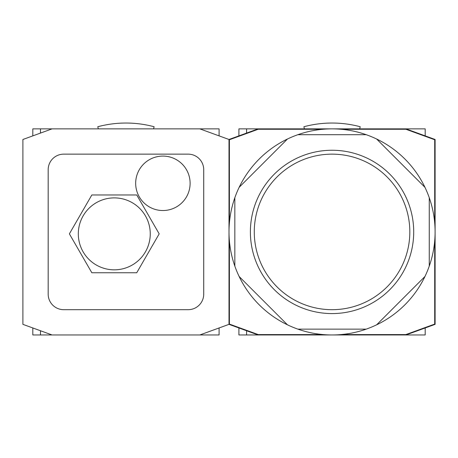 <?xml version="1.0" encoding="UTF-8"?>
<svg xmlns="http://www.w3.org/2000/svg" width="458" height="458" viewBox="0 0 458 458"><rect width="100%" height="100%" fill="white"/><g stroke="black" fill="none" stroke-linecap="round" stroke-linejoin="round"><path stroke-width="0.69" d="M413.711 231.914A81.661 81.661 0 0 0 332.05 150.253A81.661 81.661 0 0 0 250.389 231.914A81.661 81.661 0 0 0 332.05 313.581A81.661 81.661 0 0 0 413.711 231.914M409.824 231.914A77.774 77.774 0 0 0 332.05 154.146A77.774 77.774 0 0 0 254.276 231.914A77.774 77.774 0 0 0 332.05 309.688A77.774 77.774 0 0 0 409.824 231.914M258.163 334.964L229 324.35L229 139.484L258.163 128.864L405.937 128.864L435.1 139.484L435.1 324.35L405.937 334.964L238.916 334.964L238.916 327.962M359.662 128.864L360.228 126.746A108.884 108.884 0 0 0 303.872 126.746L304.438 128.864M323.108 334.58L258.232 334.58L229.389 324.081L229.389 240.862M229.389 222.972L229.389 139.753L258.232 129.253L323.108 129.253M434.711 240.862L434.711 324.081L405.868 334.58L340.992 334.58M340.992 129.253L405.868 129.253L434.711 139.753L434.711 222.972M258.163 128.864L238.916 128.864L238.916 135.871M425.184 135.871L425.184 128.864L405.937 128.864M246.581 133.083L246.581 128.864M425.184 327.962L425.184 334.964L405.937 334.964M246.581 330.75L246.581 334.964M429.266 197.736A103.05 103.05 0 0 1 287.475 324.825A103.05 103.05 0 0 1 239.139 187.339L287.475 139.009A103.05 103.05 0 0 1 297.872 134.698L366.228 134.698A103.05 103.05 0 0 1 376.625 139.009L424.961 187.339A103.05 103.05 0 0 1 429.266 197.736L429.266 266.092M424.961 276.489L376.625 324.825M366.228 329.136L297.872 329.136M287.475 324.825L239.139 276.489M234.834 266.092L234.834 197.736M239.139 187.339A103.05 103.05 0 0 1 287.475 139.009M297.872 134.698A103.05 103.05 0 0 1 366.228 134.698M376.625 139.009A103.05 103.05 0 0 1 424.961 187.339M190.116 183.309A27.222 27.222 0 0 1 162.893 210.531A27.222 27.222 0 0 1 135.671 183.309A27.222 27.222 0 0 1 162.893 156.086A27.222 27.222 0 0 1 190.116 183.309M150.253 233.861A35.97 35.97 0 0 1 114.282 269.831A35.97 35.97 0 0 1 78.312 233.861A35.97 35.97 0 0 1 114.282 197.89A35.97 35.97 0 0 1 150.253 233.861M69.381 233.861L91.835 194.976L136.736 194.976L159.189 233.861L136.736 272.75L91.835 272.75L69.381 233.861M63.731 154.146L188.169 154.146A15.555 15.555 0 0 1 203.724 169.7L203.724 294.133A15.555 15.555 0 0 1 188.169 309.688L63.731 309.688A15.555 15.555 0 0 1 48.176 294.133L48.176 169.7A15.555 15.555 0 0 1 63.731 154.146M52.063 334.964L22.9 324.35L22.9 139.484L52.063 128.864L199.837 128.864L229 139.484L229 324.35L199.837 334.964L32.816 334.964L32.816 327.962M153.562 128.864L154.128 126.746A108.884 108.884 0 0 0 97.772 126.746L98.338 128.864M52.063 128.864L32.816 128.864L32.816 135.871M219.084 135.871L219.084 128.864L199.837 128.864M40.481 133.083L40.481 128.864M219.084 327.962L219.084 334.964L199.837 334.964M40.481 330.75L40.481 334.964"/></g></svg>

